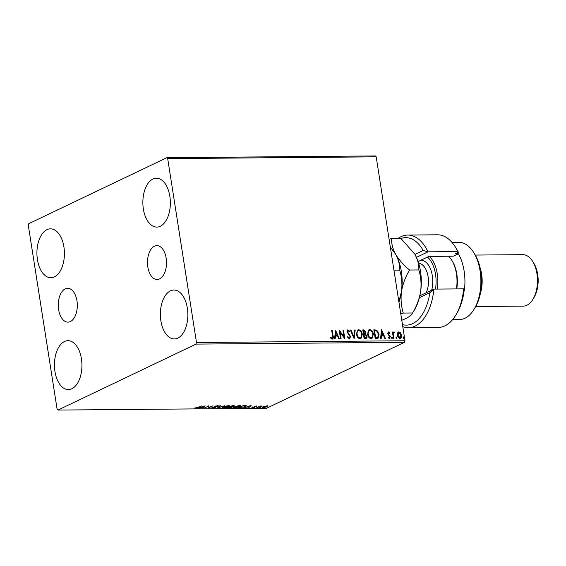 <?xml version="1.0" encoding="UTF-8"?>
<svg xmlns="http://www.w3.org/2000/svg" width="566" height="566" viewBox="0 0 566 566"><rect width="100%" height="100%" fill="white"/><g stroke="black" fill="none" stroke-linecap="round" stroke-linejoin="round"><path stroke-width="0.85" d="M58.616 309.595A16.93 9.523 -90.5 0 0 67.934 322.139A16.93 9.523 -90.5 0 0 76.962 300.822A16.93 9.523 -90.5 0 0 67.644 288.278A16.93 9.523 -90.5 0 0 58.616 309.595M147.832 266.954A16.93 9.523 -90.5 0 0 157.143 279.498A16.93 9.523 -90.5 0 0 166.171 258.188A16.93 9.523 -90.5 0 0 156.86 245.637A16.93 9.523 -90.5 0 0 147.832 266.954M169.85 196.324A24.444 13.747 89.5 0 1 156.817 227.093A24.444 13.747 89.5 0 1 143.368 208.981A24.444 13.747 89.5 0 1 156.4 178.205A24.444 13.747 89.5 0 1 169.85 196.324M81.426 358.794A24.444 13.747 89.5 0 1 68.394 389.571A24.444 13.747 89.5 0 1 54.944 371.452A24.444 13.747 89.5 0 1 67.977 340.682A24.444 13.747 89.5 0 1 81.426 358.794M63.916 246.96A24.444 13.747 89.5 0 1 50.876 277.729A24.444 13.747 89.5 0 1 37.427 259.617A24.444 13.747 89.5 0 1 50.459 228.841A24.444 13.747 89.5 0 1 63.916 246.96M187.36 308.159A24.444 13.747 89.5 0 1 174.328 338.935A24.444 13.747 89.5 0 1 160.878 320.823A24.444 13.747 89.5 0 1 173.911 290.047A24.444 13.747 89.5 0 1 187.36 308.159M264.697 406.225L267.789 406.197L267.081 406.798L263.148 407.69L262.185 407.442L264.697 406.225M256.716 407.718L260.282 406.013L262.228 406.027L256.716 407.718M256.377 406.02L256.971 406.254L254.941 406.459L254.82 407.279L251.884 407.562L254.226 407.294L254.346 406.473L256.377 406.02M256.249 405.879L256.327 406.374L255.945 406.048M254.707 406.324L255.167 406.919M252.464 406.933L252.952 407.577M254.431 407.11L253.985 406.735M246.083 405.603L245.439 406.699L238.484 407.874L243.359 405.539L246.493 405.85M227.405 407.966L232.286 405.638L233.341 405.624C234.437 405.638 234.607 405.822 233.843 406.19L232.11 406.692L232.039 407.279L227.405 407.966M234.317 405.794L233.843 406.19L233.525 405.801M232.088 406.544L232.039 407.279L231.749 406.876M217.379 408.051L219.877 405.744L220.499 405.737L218.61 407.492L224.744 405.702L217.379 408.051M204.397 408.164L208.705 405.836L208.79 407.541L213 405.801L208.125 408.136L208.026 406.43L204.361 407.916M197.916 407.449L201.737 405.9L198.44 407.47L195.369 408.298L194.527 408.044L197.916 407.449M57.994 410.067L195.992 344.107L196.494 342.529L167.692 158.621L166.8 157.709L28.802 223.669L28.3 225.247L57.102 409.154L57.994 410.067L266.494 408.291L404.485 342.331L195.992 344.107M205.076 405.864L202.678 408.178L202.055 408.185L202.854 407.442L197.81 408.22L205.076 405.864M212.533 408.157L211.925 407.654L214.861 407.513L215.236 406.254L217.705 405.702L218.313 406.084L215.83 406.239L215.427 407.506L212.533 408.157L211.847 407.159M212.639 407.534L212.993 407.916M215.151 407.287L214.783 406.607M217.705 405.702L218.271 405.787M217.57 406.232L217.16 405.737M215.795 406.034L215.54 406.544L215.462 406.027M215.766 406.77L215.427 407.506L215.151 407.103M222.947 406.869L228.367 405.61L229.697 405.971L228.699 406.812L223.28 408.065L221.978 407.704L222.947 406.869M234.027 406.777L239.439 405.518L240.769 405.879L239.779 406.713L234.352 407.966L233.05 407.605L234.027 406.777M251.092 405.475L248.693 407.789L248.071 407.789L248.87 407.053L246.776 407.067L243.826 407.831L251.092 405.475M259.638 407.534L260.593 407.527L259.674 407.513M166.8 157.709L375.3 155.933L376.192 156.846L167.692 158.621M397.53 332.907L398.91 331.839L400.615 332.879L401.527 335.129C401.825 336.933 401.294 338.029 399.943 338.418C398.464 338.058 397.594 336.975 397.325 335.164L397.53 332.907M398.322 331.973L400.615 332.879M400.544 338.291L399.943 338.418M393.434 338.369L392.436 332.009L393.009 332.001L393.158 332.942L393.986 331.881L394.46 332.101L394.29 332.78L393.589 332.829L393.137 334.173L394.007 338.362L393.434 338.369M393.752 331.938L394.46 332.101M394.014 332.666L393.42 334.039M388.021 337.202L388.913 337.867L389.726 336.706L387.618 333.607L388.446 331.931L389.698 332.829L389.443 333.374L388.184 332.879L387.908 333.707L390.299 336.664L389.38 338.51L388.064 337.661L388.297 337.067L389.238 337.725M388.609 332.709L388.191 333.572M388.127 332.001L389.698 332.829M376.928 338.503L375.194 338.518L373.836 329.822L376.786 330.112L379.114 334.244L378.053 338.284L376.928 338.503M364.122 338.617L362.764 329.914L363.811 329.907L365.869 332.051L365.459 333.905L366.98 336.119C367.2 337.555 366.747 338.383 365.615 338.602L364.122 338.617M366.195 338.475L365.615 338.602M354.097 338.701L350.347 330.02L350.977 330.02L353.821 336.6L354.599 329.985L355.222 329.978L354.097 338.701M341.114 338.815L340.541 338.815L339.183 330.12L343.923 336.572L342.904 330.084L343.477 330.084L344.835 338.779L340.102 332.341L341.114 338.815M330.594 337.584L332.101 338.22L332.546 335.971L331.641 330.183L332.214 330.176L333.133 336.048C333.607 337.626 333.31 338.645 332.249 339.112L330.685 338.121L330.869 337.449L332.15 338.213M332.674 339.02L332.249 339.112M196.494 342.529L404.987 340.753L376.192 156.846M335.553 330.148L339.395 338.829L338.772 338.829L337.569 336.048L335.482 336.07L335.15 338.864L334.527 338.864L335.553 330.148M347.559 336.763L348.953 338.206L350.043 336.586L347.008 331.86L348.019 329.822L349.689 331.28L349.321 331.817L348.154 330.714L347.574 331.817L350.616 336.593L349.413 338.963L347.439 337.074L347.835 336.636L349.385 338.058M347.651 329.9L349.689 331.28M348.154 330.714L347.793 330.848M349.845 338.871L349.413 338.963M356.573 334.365L357.96 329.893L358.681 329.73C360.733 330.247 361.943 331.761 362.297 334.273L360.931 338.701L360.16 338.871C358.129 338.341 356.934 336.841 356.573 334.365M367.645 334.265L369.032 329.801L369.754 329.631C371.812 330.155 373.015 331.669 373.369 334.181L372.003 338.602L371.232 338.779C369.202 338.249 368.013 336.742 367.645 334.265M381.569 329.759L385.411 338.433L384.788 338.44L383.585 335.659L381.498 335.673L381.166 338.468L380.543 338.475L381.569 329.759M391.523 337.768L391.884 337.039L392.479 337.76L392.111 338.489L391.523 337.768M395.91 337.732L396.278 337.003L396.865 337.725L396.504 338.454L395.91 337.732M403.07 337.669L403.438 336.94L404.025 337.661L403.664 338.39L403.07 337.669M404.987 340.753L404.485 342.331M331.662 330.311L332.214 330.176M331.931 330.311L332.85 336.183C333.332 337.76 333.034 338.779 331.966 339.246M335.504 330.586L339.062 338.829M334.888 338.864L335.482 336.07M335.928 332.249L335.305 335.305L337.187 335.157L335.928 332.249L335.588 335.171L337.187 335.157M339.253 330.572L343.923 336.572M342.925 330.219L343.477 330.084M343.201 330.211L344.489 338.475M340.817 338.815L340.102 332.341M347.871 330.841L347.574 331.817M347.291 331.952L348.097 332.942M347.814 333.07L348.939 333.798M348.656 333.933L350.616 336.593M350.333 336.728L349.13 339.098M350.404 330.155L350.977 330.02M350.694 330.148L353.821 336.6M354.578 330.12L355.222 329.978M354.939 330.112L353.969 338.397M357.818 329.964L358.681 329.73M358.405 329.865C360.457 330.381 361.66 331.895 362.014 334.407L362.297 334.273M362.014 334.407L360.783 338.758M358.568 330.756C357.089 331.252 356.523 332.49 356.87 334.485C357.153 336.466 358.101 337.676 359.721 338.114L360.464 337.902M358.144 330.82L358.844 330.622C357.365 331.117 356.799 332.362 357.146 334.357C357.429 336.331 358.377 337.541 359.997 337.98L360.33 337.98M359.721 338.114L359.997 337.98C361.497 337.52 362.077 336.282 361.724 334.273C361.441 332.284 360.478 331.068 358.844 330.622M362.785 330.049L363.535 330.042L365.869 332.051M365.586 332.185L365.459 333.905M365.183 334.039L366.98 336.119M366.704 336.254L366.053 338.532M364.936 337.845L365.926 337.591L366.407 336.126L365.268 334.577L364.051 334.485L364.278 337.852L365.77 337.647M363.924 333.721L365.296 332.072L363.471 330.806L363.634 333.728L364.702 333.537M363.634 333.728L364.575 333.607M363.471 330.806L363.91 333.593M364.278 337.852L365.212 337.711M364.051 334.485L364.554 337.718M368.898 329.872L369.754 329.631M369.478 329.766C371.529 330.289 372.732 331.803 373.093 334.308L373.369 334.181M373.093 334.308L371.862 338.666M369.64 330.657C368.162 331.152 367.596 332.398 367.942 334.393C368.225 336.374 369.173 337.584 370.794 338.022L371.544 337.81M369.223 330.728L369.916 330.523C368.438 331.018 367.872 332.263 368.218 334.258C368.501 336.239 369.457 337.449 371.07 337.888L371.402 337.881M370.794 338.022L371.07 337.888C372.577 337.421 373.15 336.19 372.796 334.181C372.513 332.192 371.551 330.976 369.916 330.523M373.857 329.95L376.786 330.112M376.503 330.247L379.114 334.244M378.838 334.379L377.904 338.348M374.55 330.707L375.633 337.626L377.741 337.386L378.541 334.244L376.609 330.933L374.267 330.841L375.35 337.76L377.621 337.442M381.519 330.197L385.078 338.44M380.904 338.475L381.498 335.673M381.944 331.853L381.321 334.916L383.203 334.768L381.944 331.853L381.597 334.782L383.203 334.768M387.908 333.707L388.418 334.145M388.135 334.28L389.953 335.68M389.677 335.815L390.299 336.664M390.016 336.798L389.097 338.645M391.608 337.173L392.479 337.76M392.196 337.895L391.835 338.624M392.457 332.143L393.009 332.001M392.733 332.136L393.158 332.942M394.177 332.235L394.07 332.674M393.137 334.173L393.703 338.362M395.995 337.138L396.865 337.725M396.589 337.852L396.228 338.581M398.195 332.044L398.634 331.973M400.339 333.006L401.527 335.129M401.252 335.263L400.395 338.348M398.754 332.758L397.622 335.298L399.539 337.775L400.077 337.605M398.514 332.787L399.03 332.624L397.898 335.171L399.936 337.683M399.539 337.775L400.954 335.143L399.03 332.624M403.155 337.074L404.025 337.661M403.749 337.796L403.388 338.525M195.312 407.93L195.369 408.298M204.276 406.126L202.6 407.683L202.678 408.178M203.109 407.209L203.944 406.43L201.51 407.223L203.109 407.209M208.741 405.836L208.79 407.541M208.748 407.301L208.047 407.633L208.125 408.136M215.073 406.784L214.903 406.423L215.073 406.784M217.493 405.737L217.118 405.447M215.483 406.147L215.54 406.515M215.688 406.268L215.349 407.011M219.877 405.744L218.533 406.989L218.61 407.492M218.561 407.18L218.2 407.301M229.499 405.751L223.528 406.862L222.735 407.534L223.761 407.824L228.133 406.812L228.848 405.624M222.742 407.555L222.098 407.421M222.657 407.018L222.735 407.534M232.032 406.197L231.961 406.784M233.263 406.197L232.357 405.872L230.794 406.614L233.263 406.197L232.916 405.631M230.581 406.855L228.48 407.725L231.466 407.287L230.525 406.48M231.395 406.607L231.466 407.287M240.578 405.659L233.171 407.329M233.73 406.926L233.815 407.442L234.833 407.725L239.206 406.721L239.92 405.525M243.394 405.539L239.552 407.626L240.21 407.86M246.005 405.107L245.361 406.204M245.276 405.539L243.43 405.772M240.168 407.626L244.866 406.699L245.63 405.532M250.292 405.737L248.615 407.287L248.693 407.789M249.125 406.812L249.96 406.034L247.526 406.827L249.125 406.812M255.103 406.522L254.82 407.279M252.521 407.407L252.578 407.782M254.134 406.593L254.191 406.961M267.711 405.702L267.003 406.303M262.879 407.195L262.362 407.138M266.501 406.805L266.395 406.14L263.452 406.827L263.579 407.485L266.501 406.805L266.367 405.949M263.416 406.607L263.579 407.485M402.461 324.608A43.745 24.6 -90.5 0 0 429.827 292.7L419.399 297.688M408.518 327.686L438.303 327.431A46.313 26.05 -90.5 0 0 455.913 314.915A46.313 26.05 -90.5 0 0 463.639 288.851L433.853 289.106A46.313 26.05 89.5 0 1 408.518 327.686A46.313 26.05 89.5 0 1 402.773 326.596M419.845 295.799L433.853 289.106L429.827 292.7M473.707 252.514L474.867 254.389A36.026 20.263 89.5 0 1 480.824 271.588A36.026 20.263 89.5 0 1 475.32 307.204L474.188 309.1A38.594 21.706 -90.5 0 0 480.095 270.937A38.594 21.706 -90.5 0 0 473.707 252.514A38.594 21.706 -90.5 0 0 458.856 242.34L451.979 242.397M480.145 267.966A25.732 14.468 89.5 0 1 481.638 274.199A25.732 14.468 89.5 0 1 480.357 293.542M532.691 261.442L533.851 263.317A23.156 13.025 89.5 0 1 537.686 274.376A23.156 13.025 89.5 0 1 534.141 297.27L533.016 299.166A25.732 14.468 -90.5 0 0 536.95 273.725A25.732 14.468 -90.5 0 0 532.691 261.442A25.732 14.468 -90.5 0 0 522.793 254.658L475.27 255.068M458.382 252.295L457.802 251.573A46.313 26.05 -90.5 0 0 455.333 247.009L456.493 248.891A43.745 24.6 89.5 0 1 458.382 252.295L455.227 253.801L458.418 253.773L453.366 256.186L428.901 256.398L418.104 261.556M464.049 291.058L464.254 291.051A38.594 21.706 -90.5 0 0 464.134 271.079A38.594 21.706 -90.5 0 0 458.418 253.773M457.802 251.573L428.016 251.828L416.435 257.36M455.333 247.009A46.313 26.05 -90.5 0 0 437.518 234.798L407.732 235.053A46.313 26.05 89.5 0 1 428.016 251.828L423.212 250.455A43.745 24.6 -90.5 0 0 400.961 238.477M398.075 238.456A46.313 26.05 89.5 0 1 407.732 235.053M463.639 288.851L464.219 289.573A43.745 24.6 89.5 0 1 457.045 313.019L455.913 314.915M414.949 254.403L423.212 250.455M452.637 319.585L459.514 319.528A38.594 21.706 -90.5 0 0 474.188 309.1M475.709 306.524L523.232 306.121A25.732 14.468 -90.5 0 0 533.016 299.166M435.48 289.092A27.019 15.197 -90.5 0 0 431.518 262.157A27.019 15.197 -90.5 0 0 427.507 257.063M429.417 256.391A28.307 15.919 89.5 0 1 433.089 261.237A28.307 15.919 89.5 0 1 437.299 289.077M456.444 288.915A28.307 15.919 -90.5 0 0 452.241 261.075A28.307 15.919 -90.5 0 0 451.753 260.247L452.333 261.188A27.019 15.197 89.5 0 1 452.8 261.973A27.019 15.197 89.5 0 1 456.755 288.915M451.753 260.247A28.307 15.919 -90.5 0 0 448.569 256.228M390.292 246.918L395.655 254.311C398.62 259.879 399.964 265.143 399.674 270.109L393.936 270.159M399.674 270.109C401.789 276.781 402.398 283.941 401.492 291.589L398.874 301.706M394.877 253.002A38.594 21.706 89.5 0 1 394.99 253.186A38.594 21.706 89.5 0 1 395.655 254.311A38.594 21.706 89.5 0 1 401.492 291.589A38.594 21.706 89.5 0 1 398.952 302.18M400.763 313.783L403.31 313.069C401.195 306.397 400.594 299.237 401.492 291.589C402.773 284.026 405.461 276.838 409.543 270.024C403.643 265.1 399.009 259.865 395.655 254.311C392.684 248.736 391.347 243.472 391.637 238.512L389.09 239.227M414.015 252.825A38.594 21.706 89.5 0 1 414.135 253.023A38.594 21.706 89.5 0 1 414.8 254.148A38.594 21.706 89.5 0 1 420.637 291.426A38.594 21.706 89.5 0 1 414.616 309.609L412.586 312.991C411.914 314.76 409.536 316.67 405.454 318.722L401.782 320.292M391.637 238.512L400.912 238.435L414.8 254.148C417.772 259.716 419.109 264.987 418.819 269.947C420.934 276.618 421.543 283.778 420.637 291.426C419.356 298.99 416.675 306.178 412.586 312.991L403.31 313.069M418.819 269.947L409.543 270.024M214.91 406.452L214.981 406.919M426.212 292.756A18.013 10.131 -90.5 0 0 425.427 268.546A18.013 10.131 -90.5 0 0 418.663 263.289M421.019 260.169A21.098 11.865 89.5 0 1 429.191 266.338A21.098 11.865 89.5 0 1 431.709 290.132M212.547 407.761L212.469 407.265M215.165 407.187L215.087 406.692M217.599 406.07L217.521 405.567M233.553 405.971L233.475 405.468M231.777 407.011L231.699 406.515M254.75 406.643L254.672 406.14M267.06 406.331L266.982 405.836M262.893 407.301L262.815 406.805"/></g></svg>
